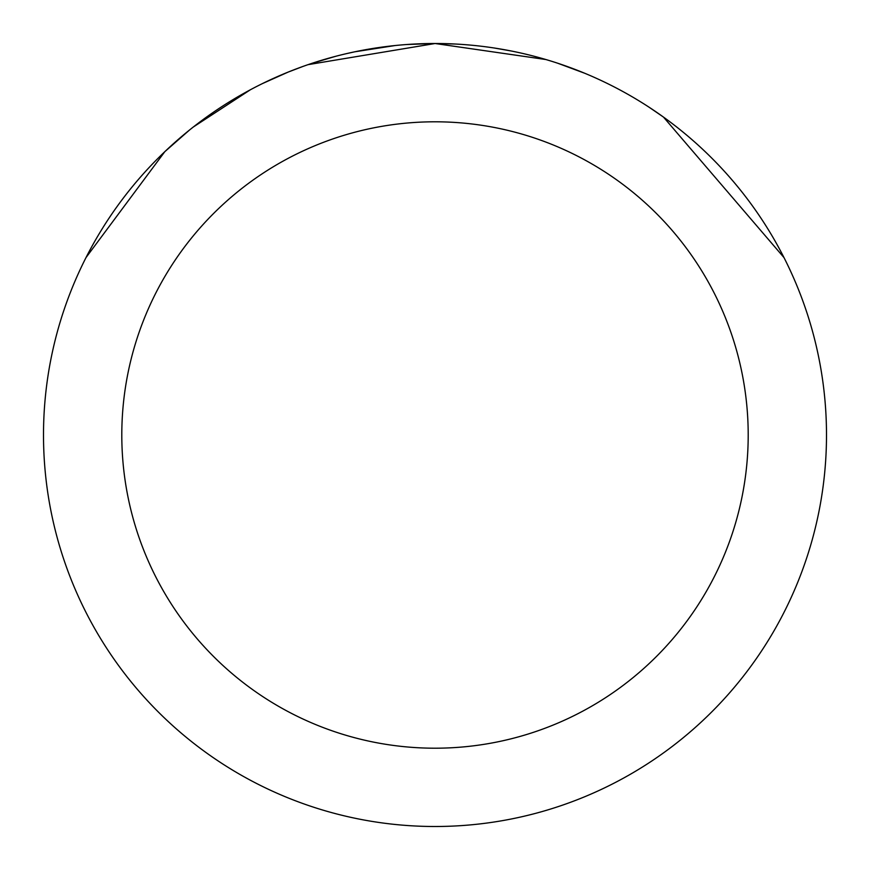 <?xml version="1.0" encoding="UTF-8"?>
<svg xmlns="http://www.w3.org/2000/svg" width="870" height="870" viewBox="0 0 870 870"><rect width="100%" height="100%" fill="white"/><g stroke="black" fill="none" stroke-linecap="round" stroke-linejoin="round"><path stroke-width="1.3" d="M406.921 44.511L434.978 43.5L545.925 59.541M557.833 63.271L584.586 73.21M423.69 43.663L435 43.5A391.5 391.5 0 0 1 826.5 435A391.5 391.5 0 0 1 435 826.5A391.5 391.5 0 0 1 43.5 435A391.5 391.5 0 0 1 435 43.5L455.336 44.033M494.551 48.057L510.712 50.895M649.031 107.184L663.484 117.091L784.011 257.618M435 121.8A313.2 313.2 0 0 1 748.2 435A313.2 313.2 0 0 1 435 748.2A313.2 313.2 0 0 1 121.8 435A313.2 313.2 0 0 1 435 121.8M302.76 66.511L288.231 72.058L262.533 83.542M86.032 257.542L164.832 151.652L189.508 130.032M354.916 51.776L395.023 45.544M193.379 126.966L250.332 89.795M311.59 63.466L335.352 56.398M347.271 53.461L353.785 52.015M355.406 51.678L377.091 47.806M435 43.533L308.067 64.652"/></g></svg>
